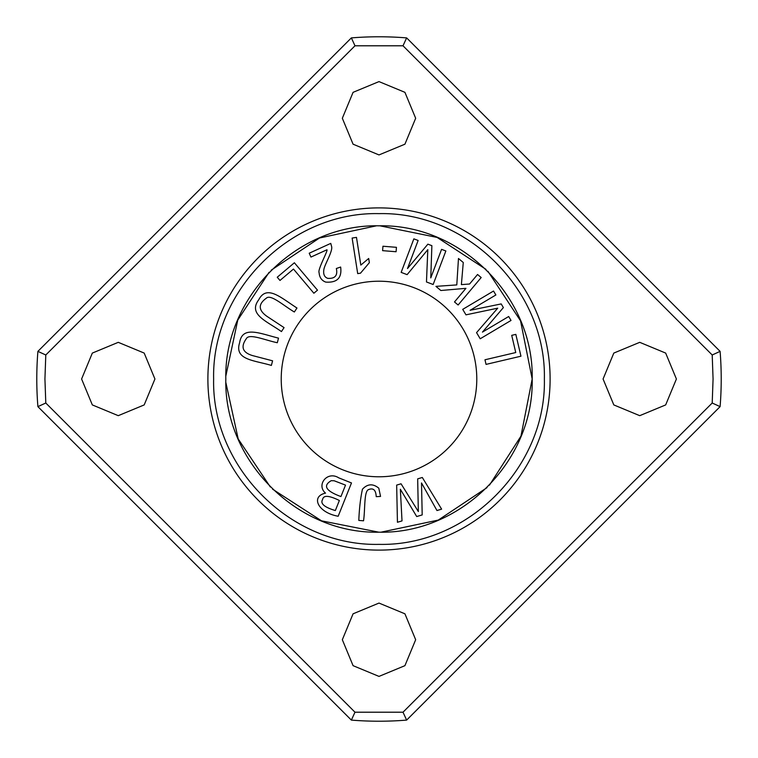 <?xml version="1.0" encoding="UTF-8"?>
<svg xmlns="http://www.w3.org/2000/svg" width="758" height="758" viewBox="0 0 758 758"><rect width="100%" height="100%" fill="white"/><g stroke="black" fill="none" stroke-linecap="round" stroke-linejoin="round"><path stroke-width="1.14" d="M406.639 37.9A342.218 342.218 0 0 0 351.361 37.9L37.9 351.361A342.218 342.218 0 0 0 37.9 406.639L351.361 720.1A342.218 342.218 0 0 0 406.639 720.1L720.1 406.639A342.218 342.218 0 0 0 720.1 351.361L406.639 37.9L403.01 45.793L354.99 45.793L351.361 37.9M354.99 45.793L45.793 354.99L44.93 379L45.793 403.01L37.9 406.639M45.793 354.99L37.9 351.361M45.793 403.01L354.99 712.207L403.01 712.207L406.639 720.1M354.99 712.207L351.361 720.1M272.586 360.817L252.566 355.597C242.522 352.546 240.447 346.889 246.359 338.627C249.155 333.179 265.073 340.2 277.314 342.73L278.508 338.134C259.776 333.454 242.295 325.362 239.642 342.644C234.089 359.879 253.778 360.183 271.383 365.422L272.586 360.817M352.129 238.059L357.7 273.619L360.505 273.183L369.354 262.685L368.691 258.487L360.817 265.082L356.478 237.377L352.129 238.059M351.485 482.95L338.788 477.872C327.229 470.481 316.001 485.111 325.533 493.126C310.344 496.424 317.972 512.711 338.172 516.245L351.485 482.95M487.934 271.298L520.547 320.842L532.182 379L520.964 436.134L489.479 485.111M486.996 487.64L438.285 520.083L381.028 532.173M378.792 532.182L321.544 520.841L272.539 489.147M270.322 486.958L238.202 438.958L225.856 382.525M225.846 375.996L237.756 320.103L269.081 272.311M271.156 270.208L319.506 238.003L376.309 225.846M379.929 225.818L437.129 237.434L485.982 269.365M281.227 379A97.773 97.773 0 0 1 427.891 294.322A97.773 97.773 0 0 1 427.891 463.678A97.773 97.773 0 0 1 281.227 379M445.856 250.974L441.573 249.354L430.762 277.902L431.88 245.677L427.882 244.161L407.501 268.531L418.132 240.476L413.859 238.855L401.153 272.378L407.122 274.642L427.806 249.657L426.47 281.967L433.15 284.506L445.856 250.974M294.379 262.77L277.248 277.22L279.977 280.451L293.479 269.062L313.869 293.232L317.498 290.172L294.379 262.77M511.025 320.445L508.684 316.512L482.448 332.108L503.378 307.596L501.199 303.92L470.083 310.306L495.874 294.966L493.534 291.034L462.721 309.359L465.981 314.845L497.722 308.174L476.555 332.629L480.212 338.769L511.025 320.445M520.954 356.194L515.828 334.382L511.716 335.349L515.753 352.546L484.968 359.775L486.049 364.39L520.954 356.194M284.06 327.608L266.778 316.228C258.251 310.107 258.108 304.091 266.352 298.169C270.748 293.905 283.577 305.663 294.35 311.993L296.965 308.023C280.725 297.581 266.769 284.297 258.705 299.817C247.904 314.352 266.456 320.966 281.445 331.578L284.06 327.608M396.443 247.326L382.951 246.236L382.601 250.652L396.083 251.741L396.443 247.326M310.96 257.066L326.954 249.77C328.176 250.51 317.356 269.895 319.099 272.672C319.459 277.437 321.667 280.583 325.741 282.099C337.12 282.905 342.085 277.883 340.645 267.043L336.344 268.503C337.879 275.533 335.017 278.821 327.75 278.347C324.386 277.153 323.098 274.188 323.884 269.431C324.718 264.277 333.16 250.832 331.568 246.369L330.763 243.384L309.207 253.219L310.96 257.066M422.31 477.483L417.667 478.866L418.34 511.546L401.058 483.794L396.661 485.101L397.438 522.262L402.015 520.907L400.347 489.242L416.711 516.549L422.197 514.919L421.514 482.96L436.968 510.532L441.63 509.149L422.31 477.483M380.544 496.424L378.792 488.18C372.964 483.424 367.516 483.765 362.447 489.204C360.514 497.968 359.301 508.372 358.799 520.414L363.537 520.803C365.223 510.153 363.906 491.648 368.36 489.677C373.249 487.602 375.873 489.924 376.224 496.661L380.544 496.424M481.178 277.542L477.549 274.491L469.562 284.013L461.385 284.61L463.271 262.505L458.476 258.478L456.79 284.913L435.935 286.363L440.853 290.504L465.933 288.334L454.497 301.949L458.126 305L481.178 277.542M225.818 379C223.885 297.089 297.117 223.904 379 225.818C460.883 223.913 534.115 297.07 532.182 379C534.115 460.911 460.883 534.096 379 532.182C297.117 534.087 223.885 460.93 225.818 379M544.367 379C546.414 467.392 467.392 546.414 379 544.367C290.608 546.414 211.586 467.392 213.633 379C211.586 290.608 290.608 211.586 379 213.633C467.392 211.586 546.414 290.608 544.367 379M379 207.891A171.109 171.109 0 0 1 550.109 379A171.109 171.109 0 0 1 379 550.109A171.109 171.109 0 0 1 207.891 379A171.109 171.109 0 0 1 379 207.891M550.109 379A171.109 171.109 0 0 1 293.45 527.189A171.109 171.109 0 0 1 293.45 230.811A171.109 171.109 0 0 1 550.109 379M403.01 712.207L712.207 403.01L713.07 379L712.207 354.99L720.1 351.361M712.207 403.01L720.1 406.639M379 676.401L353.076 665.666L342.332 639.733L353.076 613.809L379 603.074L404.924 613.809L415.668 639.733L404.924 665.666L379 676.401M379 154.926L353.076 144.191L342.332 118.267L353.076 92.334L379 81.599L404.924 92.334L415.668 118.267L404.924 144.191L379 154.926M639.733 415.668L613.809 404.924L603.074 379L613.809 353.076L639.733 342.332L665.666 353.076L676.401 379L665.666 404.924L639.733 415.668M118.267 415.668L92.334 404.924L81.599 379L92.334 353.076L118.267 342.332L144.191 353.076L154.926 379L144.191 404.924L118.267 415.668M712.207 354.99L403.01 45.793M339.366 500.488L335.339 510.56C324.31 507.225 320.065 503.549 322.605 499.541C323.325 495.031 328.915 495.353 339.366 500.488M345.515 485.12L340.939 496.566C325.855 491.004 322.624 485.707 331.255 480.667L334.155 480.761L345.515 485.12"/></g></svg>
